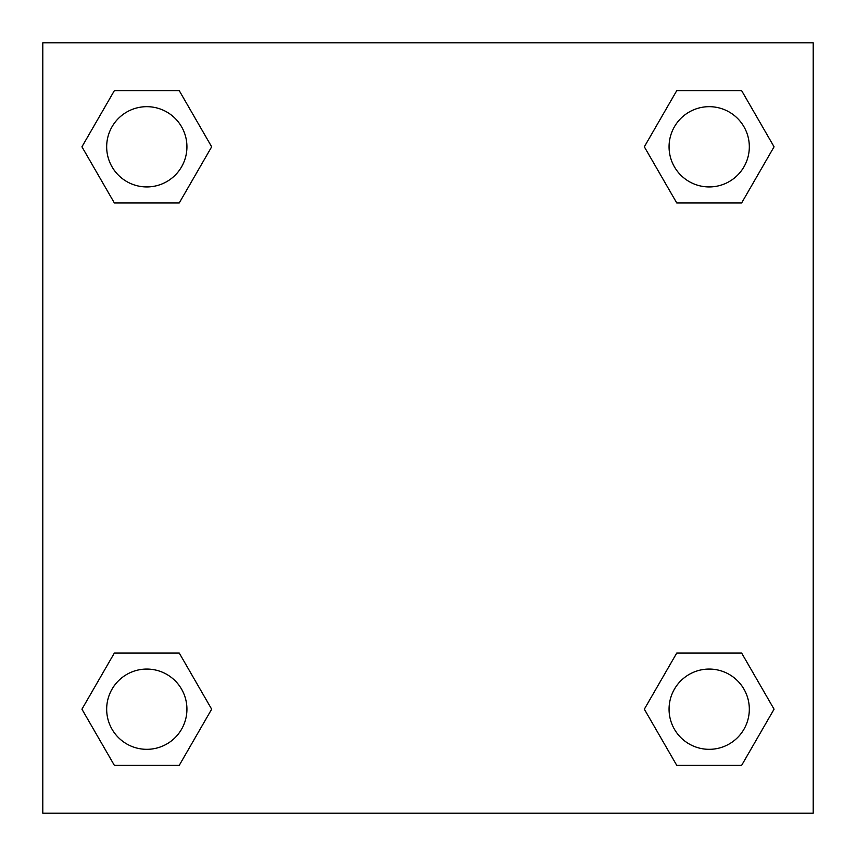 <?xml version="1.0" encoding="UTF-8"?>
<svg xmlns="http://www.w3.org/2000/svg" width="856" height="856" viewBox="0 0 856 856"><rect width="100%" height="100%" fill="white"/><g stroke="black" fill="none" stroke-linecap="round" stroke-linejoin="round"><path stroke-width="1.28" d="M741.628 202.979L676.764 202.979L741.628 202.979L774.059 146.804L741.628 202.979L676.764 202.979L644.333 146.804L676.764 90.629L644.333 146.804M114.372 90.629L179.236 90.629L114.372 90.629L179.236 90.629L211.667 146.804L179.236 202.979L114.372 202.979L179.236 202.979L114.372 202.979L81.941 146.804L114.372 90.629L81.941 146.804M114.372 653.021L179.236 653.021L114.372 653.021L81.941 709.196L114.372 653.021L179.236 653.021L211.667 709.196L179.236 765.371L114.372 765.371L179.236 765.371L114.372 765.371L81.941 709.196M690.043 653.021L676.764 653.021L690.043 653.021L676.764 653.021L644.333 709.196L676.764 653.021L741.628 653.021L676.764 653.021L741.628 653.021L774.059 709.196L741.628 765.371L676.764 765.371L741.628 765.371L676.764 765.371L644.333 709.196M813.2 42.8L42.8 42.8L42.8 813.2L813.2 813.2L813.2 42.8M676.764 90.629L741.628 90.629L676.764 90.629L741.628 90.629L774.059 146.804M749.321 709.196A40.125 40.125 0 0 0 689.134 674.442A40.125 40.125 0 0 0 689.134 743.95A40.125 40.125 0 0 0 749.321 709.196M186.929 709.196A40.125 40.125 0 0 0 126.742 674.442A40.125 40.125 0 0 0 126.742 743.95A40.125 40.125 0 0 0 186.929 709.196M749.321 146.804A40.125 40.125 0 0 0 689.134 112.05A40.125 40.125 0 0 0 689.134 181.558A40.125 40.125 0 0 0 749.321 146.804M186.929 146.804A40.125 40.125 0 0 0 126.742 112.05A40.125 40.125 0 0 0 126.742 181.558A40.125 40.125 0 0 0 186.929 146.804M165.957 653.021L179.236 653.021M690.043 202.979L676.764 202.979M179.236 202.979L165.957 202.979"/></g></svg>
